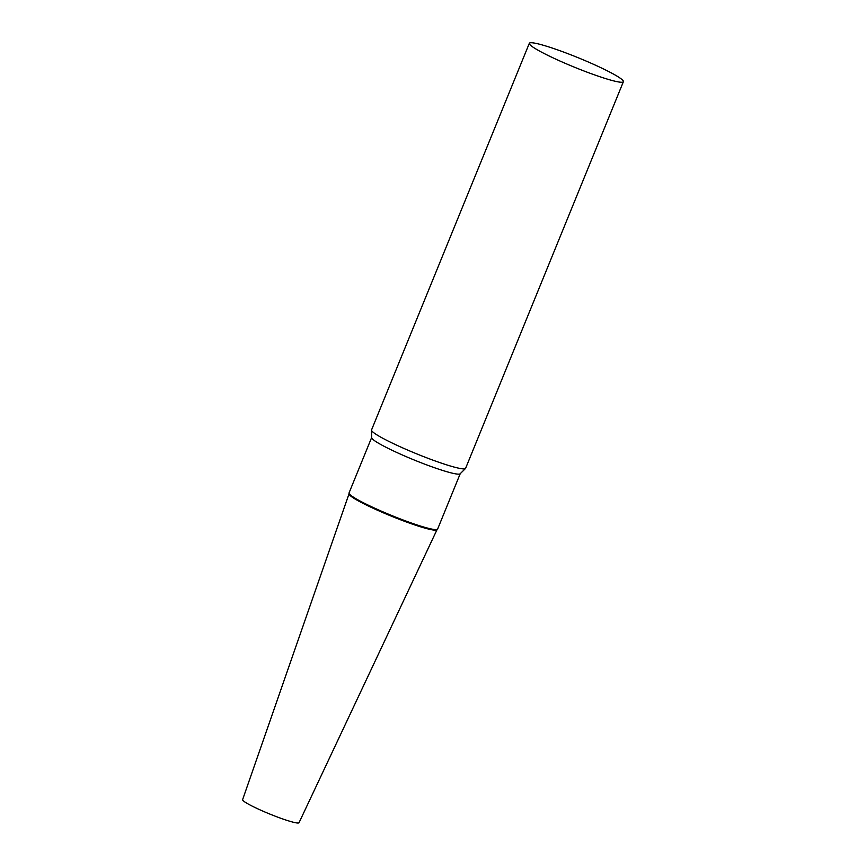 <?xml version="1.0" encoding="UTF-8"?>
<svg xmlns="http://www.w3.org/2000/svg" width="866" height="866" viewBox="0 0 866 866"><rect width="100%" height="100%" fill="white"/><g stroke="black" fill="none" stroke-linecap="round" stroke-linejoin="round"><path stroke-width="1.3" d="M436.984 529.754L299.041 822.7A30.472 3.053 -157.8 0 1 256.109 808.043A30.472 3.053 -157.8 0 1 242.61 799.664L349.02 493.858M437.027 529.678A47.511 4.763 -157.8 0 1 370.085 506.827A47.511 4.763 -157.8 0 1 349.041 493.772M529.332 43.3L371.546 429.937A50.791 5.088 22.2 0 0 371.514 430.153A50.791 5.088 22.2 0 0 405.873 449.292A50.791 5.088 22.2 0 0 458.742 468.192A50.791 5.088 22.2 0 0 465.486 468.506A50.791 5.088 22.2 0 0 465.605 468.322L623.39 81.685A50.791 5.088 22.2 0 0 590.027 62.753A50.791 5.088 22.2 0 0 536.195 43.43A50.791 5.088 22.2 0 0 529.332 43.3A50.791 5.088 22.2 0 0 562.694 62.233A50.791 5.088 22.2 0 0 616.527 81.556A50.791 5.088 22.2 0 0 623.39 81.685M371.514 430.153L371.633 437.676A47.836 4.795 22.2 0 0 403.989 455.7A47.836 4.795 22.2 0 0 453.784 473.496A47.836 4.795 22.2 0 0 460.127 473.799L465.486 468.506M371.633 437.568L349.041 492.927A47.836 4.795 22.2 0 0 348.998 493.133A47.836 4.795 22.2 0 0 381.365 511.156A47.836 4.795 22.2 0 0 431.149 528.953A47.836 4.795 22.2 0 0 437.503 529.245A47.836 4.795 22.2 0 0 437.622 529.072L460.214 473.713M348.998 493.133L349.02 493.956A47.511 4.763 22.2 0 0 381.159 511.849A47.511 4.763 22.2 0 0 430.619 529.527A47.511 4.763 22.2 0 0 436.919 529.819L437.503 529.245"/></g></svg>
